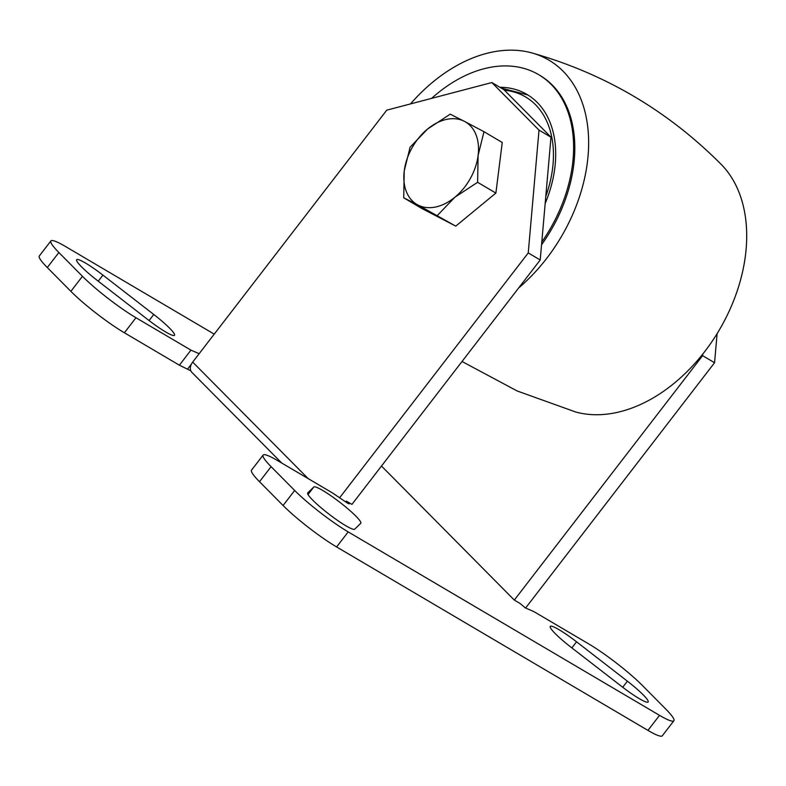 <?xml version="1.0" encoding="UTF-8"?>
<svg xmlns="http://www.w3.org/2000/svg" width="786" height="786" viewBox="0 0 786 786"><rect width="100%" height="100%" fill="white"/><g stroke="black" fill="none" stroke-linecap="round" stroke-linejoin="round"><path stroke-width="1.18" d="M499.886 87.275A105.304 72.43 120.5 0 1 526.984 94.448A105.304 72.43 120.5 0 1 545.17 203.525M431.583 98.378A128.285 88.228 120.5 0 1 538.656 74.65A128.285 88.228 120.5 0 1 541.79 242.039M410.489 103.919A146 100.412 120.5 0 1 432.958 81.96A146 100.412 120.5 0 1 531.945 52.947A146 100.412 120.5 0 1 588.4 151.256A146 100.412 120.5 0 1 518.622 288.01M538.656 74.65L539.844 75.358A128.285 88.228 120.5 0 1 541.544 244.78M721.352 164.549A146 100.412 120.5 0 1 719.308 329.992A146 100.412 120.5 0 1 575.568 411.952L517.139 390.966L462.021 361.491M404.24 170.926L410.096 147.208L427.486 129.101A47.867 32.924 -59.5 0 0 404.24 170.926A47.867 32.924 -59.5 0 0 417.926 204.999L403.719 197.807L404.24 170.926M450.221 114.157L464.428 121.358A47.867 32.924 -59.5 0 0 427.486 129.101L450.221 114.157M483.98 131.704L478.114 155.422A47.867 32.924 -59.5 0 0 464.428 121.358L483.98 131.704L502.254 142.472L495.887 193.071L455.762 226.122L417.926 204.999A47.867 32.924 -59.5 0 0 454.868 197.247L437.478 215.354M477.603 182.303L454.868 197.247A47.867 32.924 -59.5 0 0 478.114 155.422L477.603 182.303L495.887 193.071M455.762 226.122L422.003 208.575L403.719 197.807M214.214 334.138L65.228 246.352A47.867 6.19 -142.4 0 0 50.884 240.938L39.3 255.981A47.867 6.19 -142.4 0 0 47.288 267.545L70.868 291.341A47.867 6.19 -142.4 0 0 124.385 332.783L179.375 365.185L190.831 370.815M199.163 353.68L190.959 350.143L135.968 317.74A47.867 6.19 -142.4 0 1 82.451 276.299L58.871 252.502A47.867 6.19 -142.4 0 1 50.884 240.938M381.485 466.039L514.309 600.072L519.959 603.402L525.382 607.932L533.802 611.557L588.793 643.96A47.867 6.19 -142.4 0 1 642.309 685.402L665.889 709.198A47.867 6.19 -142.4 0 1 673.877 720.762A47.867 6.19 -142.4 0 1 659.533 715.348L348.188 531.896A47.867 6.19 -142.4 0 1 294.671 490.464L271.091 466.668A47.867 6.19 -142.4 0 1 263.114 455.094A47.867 6.19 -142.4 0 1 277.448 460.508L332.449 492.91L347.216 502.952L349.21 503.924L346.292 501.075L351.932 504.396L540.218 259.979L550.986 137.186L503.826 89.594L491.849 82.54L386.761 110.158L192.688 362.091A9.57 6.838 135.3 0 0 191.872 372.358L281.722 463.023M102.937 275.12L153.771 314.479A29.681 3.842 -142.4 0 1 174.502 335.298A29.681 3.842 -142.4 0 1 148.2 319.882L97.356 280.514A29.681 3.842 -142.4 0 1 76.635 259.704A29.681 3.842 -142.4 0 1 102.937 275.12L98.25 281.201M576.56 641.818L627.405 681.187A29.681 3.842 -142.4 0 1 648.126 701.996A29.681 3.842 -142.4 0 1 621.834 686.581L570.99 647.222A29.681 3.842 -142.4 0 1 550.269 626.413A29.681 3.842 -142.4 0 1 576.56 641.818L571.874 647.9M307.768 492.851L313.81 486.996A29.681 3.842 -142.4 0 1 339.837 502.293A29.681 3.842 -142.4 0 1 360.784 523.28A29.681 3.842 -142.4 0 1 360.735 523.329L354.692 529.175A29.681 3.842 -142.4 0 1 328.666 513.887A29.681 3.842 -142.4 0 1 307.719 492.901A29.681 3.842 -142.4 0 1 307.768 492.851L307.68 492.96M673.877 720.762L662.293 735.804A47.867 6.19 -142.4 0 1 647.949 730.39L336.605 546.938A47.867 6.19 -142.4 0 1 283.088 505.496L259.508 481.71A47.867 6.19 -142.4 0 1 251.52 470.136L263.114 455.094M346.292 501.075L345.653 501.89M190.959 350.143L179.375 365.185M514.309 600.072L702.596 355.665L714.562 362.719L525.598 608.02M714.562 362.719L717.117 333.618M702.596 355.665L702.723 354.132M339.621 497.784L528.241 252.925L540.218 259.979M528.241 252.925L539.009 130.132L491.849 82.54M539.009 130.132L550.986 137.186M504.425 90.203A102.435 70.455 120.5 0 1 545.789 196.402M58.871 252.502L47.288 267.545M192.688 362.091L308.122 478.586M82.451 276.299L70.868 291.341M135.968 317.74L124.385 332.783M659.533 715.348L647.949 730.39M348.188 531.896L336.605 546.938M294.671 490.464L283.088 505.496M271.091 466.668L259.508 481.71M191.401 364.134L187.795 368.811M153.771 314.479L149.094 320.56M627.405 681.187L622.718 687.269M313.81 486.996L308.024 494.512M531.945 52.947C604.807 73.648 667.933 110.846 721.352 164.539M527.878 94.978L501.34 88.14"/></g></svg>
